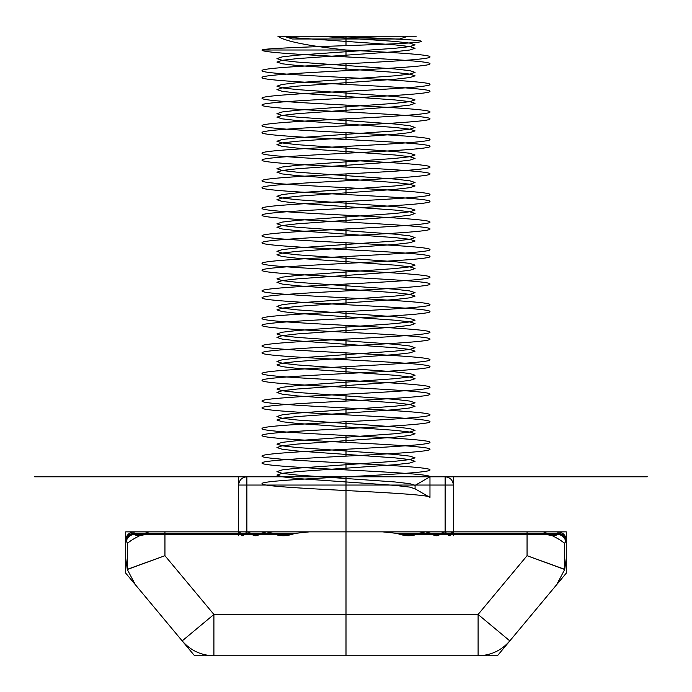 <?xml version="1.0" encoding="UTF-8"?>
<svg xmlns="http://www.w3.org/2000/svg" width="692" height="692" viewBox="0 0 692 692"><rect width="100%" height="100%" fill="white"/><g stroke="black" fill="none" stroke-linecap="round" stroke-linejoin="round"><path stroke-width="0.52" stroke-dasharray="3.46 2.59" d=""/><path stroke-width="1.04" d="M328.882 36.243L416.212 36.243L277.907 36.243L328.882 36.243L346 36.918L346 36.243L346 45.646C386.067 44.271 421.835 42.869 421.29 41.408C422.881 39.972 386.378 38.449 346 36.918M453.381 535.738L453.381 534.285C453.381 536.205 453.381 536.205 453.381 534.285L453.381 533.307L453.381 534.285L558.012 534.285C558.012 536.205 558.012 536.205 558.012 534.285L558.012 531.854L558.012 534.285L447.49 534.285C448.874 536.205 450.025 536.205 450.942 534.285L558.012 534.285C558.012 536.205 558.012 536.205 558.012 534.285L453.208 534.285L453.381 535.738L453.381 485.049C452.853 480.066 450.103 477.307 445.12 476.788C450.103 477.307 452.853 480.066 453.381 485.049L445.12 485.049L445.12 531.854L453.381 531.984L453.381 485.049L346 485.049L445.12 485.049L445.12 476.788L262.026 476.788L445.12 476.788M346 45.646C302.214 47.134 262.259 48.596 262.026 50.014L346 50.014C390.85 52.298 431.151 54.607 429.974 56.891C431.151 59.175 390.85 61.493 346 63.776C301.15 66.06 260.849 68.378 262.026 70.662C260.849 72.945 301.15 75.264 346 77.547C390.85 79.831 431.151 82.149 429.974 84.433C431.151 86.708 390.85 89.026 346 91.309C301.15 93.593 260.849 95.911 262.026 98.195C260.849 100.478 301.15 102.797 346 105.08C390.85 107.364 431.151 109.682 429.974 111.966C431.151 114.249 390.85 116.559 346 118.842C301.15 121.126 260.849 123.444 262.026 125.728C260.849 128.011 301.15 130.33 346 132.613C390.85 134.897 431.151 137.215 429.974 139.499C431.151 141.782 390.85 144.1 346 146.384C301.15 148.659 260.849 150.977 262.026 153.261C260.849 155.544 301.15 157.863 346 160.146C390.85 162.43 431.151 164.748 429.974 167.031C431.151 169.315 390.85 171.633 346 173.917C301.15 176.2 260.849 178.51 262.026 180.794C260.849 183.077 301.15 185.395 346 187.679C390.85 189.963 431.151 192.281 429.974 194.564C431.151 196.848 390.85 199.166 346 201.45C301.15 203.733 260.849 206.052 262.026 208.327C260.849 210.61 301.15 212.928 346 215.212C390.85 217.496 431.151 219.814 429.974 222.097C431.151 224.381 390.85 226.699 346 228.983C301.15 231.266 260.849 233.585 262.026 235.868C260.849 238.152 301.15 240.461 346 242.745C390.85 245.029 431.151 247.347 429.974 249.63C431.151 251.914 390.85 254.232 346 256.516C301.15 258.799 260.849 261.118 262.026 263.401C260.849 265.685 301.15 268.003 346 270.278C390.85 272.562 431.151 274.88 429.974 277.163C431.151 279.447 390.85 281.765 346 284.049C301.15 286.332 260.849 288.65 262.026 290.934C260.849 293.218 301.15 295.536 346 297.82C390.85 300.103 431.151 302.413 429.974 304.696C431.151 306.98 390.85 309.298 346 311.582C301.15 313.865 260.849 316.183 262.026 318.467C260.849 320.751 301.15 323.069 346 325.352C390.85 327.636 431.151 329.946 429.974 332.229C431.151 334.513 390.85 336.831 346 339.115C301.15 341.398 260.849 343.716 262.026 346C260.849 348.284 301.15 350.602 346 352.885C390.85 355.169 431.151 357.487 429.974 359.771C431.151 362.054 390.85 364.364 346 366.648C301.15 368.931 260.849 371.249 262.026 373.533C260.849 375.817 301.15 378.135 346 380.418C390.85 382.702 431.151 385.02 429.974 387.304C431.151 389.587 390.85 391.897 346 394.18C301.15 396.464 260.849 398.782 262.026 401.066C260.849 403.349 301.15 405.668 346 407.951C390.85 410.235 431.151 412.553 429.974 414.837C431.151 417.12 390.85 419.438 346 421.722C301.15 423.997 260.849 426.315 262.026 428.599C260.849 430.882 301.15 433.201 346 435.484C390.85 437.768 431.151 440.086 429.974 442.37C431.151 444.653 390.85 446.971 346 449.255C301.15 451.539 260.849 453.848 262.026 456.132C260.849 458.415 301.15 460.734 346 463.017C390.85 465.301 431.151 467.619 429.974 469.903C431.151 472.186 390.85 474.504 346 476.788L246.88 476.788C241.897 477.307 239.147 480.066 238.619 485.049L246.88 485.049L246.88 531.854L148.572 531.854C138.919 535.694 131.895 539.5 127.51 543.272L127.51 569.256L164.947 555.702L213.906 614.453L213.906 655.756L213.906 614.453L164.947 555.702L164.947 531.854L164.947 555.702L127.302 569.499L135.303 584.645L182.178 640.896L213.906 614.453L182.178 640.896C190.568 650.523 201.138 655.48 213.906 655.756L478.094 655.756L478.094 614.453L213.906 614.453L478.094 614.453L509.822 640.896L556.697 584.645L564.698 569.499L566.272 558.202L566.272 541.672C566.272 544.742 566.272 544.742 566.272 541.672C566.272 544.742 566.272 544.742 566.272 541.672C566.272 544.742 566.272 544.742 566.272 541.672C566.272 544.742 566.272 544.742 566.272 541.672C566.272 544.742 566.272 544.742 566.272 541.672L566.272 558.202L564.698 569.499L527.053 555.702L564.49 569.256L564.49 543.272L565.727 541.672L564.49 543.272C560.148 539.518 553.124 535.712 543.428 531.854C553.081 535.694 560.105 539.5 564.49 543.272L564.698 569.499L556.697 584.645L509.822 640.896L478.094 614.453L527.053 555.702L527.053 531.854L147.31 531.854L145.484 534.285L148.572 531.854C138.876 535.712 131.852 539.518 127.51 543.272L125.944 540.694L127.51 543.272L127.302 569.499L135.303 584.645L182.178 640.896C190.568 650.523 201.138 655.48 213.906 655.756L478.094 655.756C490.862 655.48 501.432 650.523 509.822 640.896C501.432 650.523 490.862 655.48 478.094 655.756L478.094 614.453L527.053 555.702L527.053 531.854L544.691 531.854L445.12 531.854M244.51 534.285L245.202 533.307L133.989 533.307L133.989 534.285C133.989 536.205 133.989 536.205 133.989 534.285C133.989 536.205 133.989 536.205 133.989 534.285C133.989 536.205 133.989 536.205 133.989 534.285L259.76 534.285L261.239 533.307L133.989 533.307C129.006 533.774 126.255 536.239 125.728 540.694L125.728 541.672C125.728 544.742 125.728 544.742 125.728 541.672C125.728 544.742 125.728 544.742 125.728 541.672C125.728 544.742 125.728 544.742 125.728 541.672C125.728 544.742 125.728 544.742 125.728 541.672L125.728 558.202L125.728 541.672C125.728 544.742 125.728 544.742 125.728 541.672L125.728 540.694C126.255 536.239 129.006 533.774 133.989 533.307L250.815 533.307L251.862 534.285L133.989 534.285L133.989 533.307C129.006 533.774 126.255 536.239 125.728 540.694C126.255 536.239 129.006 533.774 133.989 533.307L238.619 533.307L238.619 531.854L133.997 531.854C129.015 532.382 126.264 535.132 125.736 540.115C126.255 535.132 129.006 532.382 133.989 531.854L133.989 533.307L240.652 533.307L239.622 531.854L133.989 531.854L238.619 531.854L238.619 533.307L134.161 533.307C129.378 533.921 126.636 536.387 125.944 540.694C126.636 536.387 129.378 533.921 134.161 533.307L134.006 531.854L238.619 531.854L238.619 534.285L238.619 533.307L238.619 534.285L133.989 534.285C129.006 534.752 126.255 537.217 125.728 541.672C126.255 537.217 129.006 534.752 133.989 534.285C133.989 536.205 133.989 536.205 133.989 534.285C129.006 534.752 126.255 537.217 125.728 541.672C126.255 537.217 129.006 534.752 133.989 534.285L133.989 533.307L238.619 533.307L133.989 533.307L133.989 531.923C129.006 532.442 126.255 535.184 125.728 540.141C126.255 535.184 129.006 532.442 133.989 531.923L133.989 531.854C129.006 532.382 126.255 535.132 125.728 540.115C126.255 535.132 129.006 532.382 133.989 531.854L133.989 533.307C129.006 533.774 126.255 536.239 125.728 540.694C126.255 536.239 129.006 533.774 133.989 533.307L133.989 534.285C133.989 536.205 133.989 536.205 133.989 534.285L244.51 534.285C243.126 536.205 241.975 536.205 241.058 534.285L133.989 534.285L133.989 533.307L238.619 533.307L238.619 531.854L133.989 531.854L133.989 534.285L238.792 534.285L238.619 535.738L238.619 534.285L133.989 534.285C129.006 534.752 126.255 537.217 125.728 541.672C126.255 537.217 129.006 534.752 133.989 534.285L133.989 533.307C129.006 533.774 126.255 536.239 125.728 540.694C126.255 536.239 129.006 533.774 133.989 533.307L133.989 531.854C129.006 532.382 126.255 535.132 125.728 540.115C126.273 535.132 129.023 532.382 134.006 531.854L133.989 533.307L133.989 531.854C129.006 532.382 126.255 535.132 125.728 540.115C126.264 535.132 129.015 532.382 133.997 531.854C129.023 532.382 126.273 535.132 125.745 540.115C126.255 535.132 129.006 532.382 133.989 531.854L134.161 533.307L272.864 533.307L275.018 534.285L134.421 534.285C129.759 534.985 127.043 537.442 126.273 541.672C127.043 537.442 129.759 534.985 134.421 534.285L238.619 534.285C238.619 536.205 238.619 536.205 238.619 534.285L238.619 531.854L238.619 534.285L238.619 533.307L133.989 533.307C129.006 533.774 126.255 536.239 125.728 540.694C126.255 536.239 129.006 533.774 133.989 533.307L133.989 531.854L239.57 531.854L238.922 533.307L133.989 533.307L133.989 534.285L238.619 534.285C238.619 536.205 238.619 536.205 238.619 534.285L145.484 534.285C140.052 536.17 136.367 536.17 134.421 534.285C136.359 536.179 140.043 536.179 145.484 534.285L292.128 534.285C286.03 536.222 280.329 536.222 275.018 534.285M425.589 531.854L557.994 531.854L425.589 531.854L430.761 533.307L558.012 533.307L441.185 533.307L440.138 534.285L558.012 534.285L558.012 531.854L453.381 531.854L453.381 533.307L453.381 531.854L558.012 531.854L453.381 531.854L558.012 531.854L558.012 533.307L453.381 533.307L453.381 534.285L546.516 534.285L399.872 534.285C405.97 536.222 411.671 536.222 416.982 534.285L453.381 534.285C453.381 536.205 453.381 536.205 453.381 534.285C453.381 536.205 453.381 536.205 453.381 534.285L558.012 534.285C558.012 536.205 558.012 536.205 558.012 534.285L453.381 534.285L453.381 531.854L453.381 534.285L453.381 533.307L558.012 533.307L451.348 533.307L452.378 531.854L558.012 531.854L557.838 533.307C562.622 533.921 565.364 536.387 566.056 540.694L565.727 541.672L566.056 540.694C565.364 536.387 562.622 533.921 557.838 533.307L557.579 534.285C562.241 534.985 564.957 537.442 565.727 541.672C564.957 537.442 562.241 534.985 557.579 534.285C555.641 536.179 551.957 536.179 546.516 534.285L545.573 533.307L546.516 534.285C551.948 536.17 555.633 536.17 557.579 534.285L557.994 531.854L452.43 531.854L453.078 533.307L558.012 533.307C562.994 533.774 565.745 536.239 566.272 540.694L566.264 540.115L566.272 540.694C565.745 536.239 562.994 533.774 558.012 533.307L558.012 531.854C562.994 532.382 565.745 535.132 566.272 540.115L566.255 540.115C565.745 535.132 562.994 532.382 558.012 531.854L558.003 531.854C562.994 532.382 565.745 535.132 566.272 540.115C565.727 535.132 562.977 532.382 557.994 531.854L558.012 531.854C562.994 532.382 565.745 535.132 566.272 540.115C565.745 535.132 562.994 532.382 558.012 531.854L558.012 533.307C562.994 533.774 565.745 536.239 566.272 540.694C565.745 536.239 562.994 533.774 558.012 533.307L558.012 531.923C562.994 532.442 565.745 535.184 566.272 540.141C565.745 535.184 562.994 532.442 558.012 531.923L558.012 533.307L453.381 533.307L453.381 531.984M441.185 533.307L444.152 531.854M447.49 534.285L446.798 533.307L558.012 533.307C562.994 533.774 565.745 536.239 566.272 540.694C565.745 536.239 562.994 533.774 558.012 533.307L558.012 534.285C562.994 534.752 565.745 537.217 566.272 541.672C565.745 537.217 562.994 534.752 558.012 534.285L432.24 534.285L430.761 533.307M292.128 534.285L295.64 533.307L146.427 533.307M346 435.484L346 442.37C390.85 444.653 431.151 446.971 429.974 449.255C431.151 451.539 390.85 453.848 346 456.132C301.15 458.415 260.849 460.734 262.026 463.017C260.849 465.301 301.15 467.619 346 469.903C390.85 472.186 431.151 474.504 429.974 476.788L429.974 497.436L415.079 488.829L415.079 485.386L429.974 476.788L346 476.788C301.15 479.072 260.849 481.39 262.026 483.673C260.849 485.948 301.15 488.267 346 490.55C390.85 492.834 431.151 495.152 429.974 497.436M346 187.679L346 194.564C390.85 196.848 431.151 199.166 429.974 201.45C431.151 203.733 390.85 206.052 346 208.327C301.15 210.61 260.849 212.928 262.026 215.212C260.849 217.496 301.15 219.814 346 222.097C390.85 224.381 431.151 226.699 429.974 228.983C431.151 231.266 390.85 233.585 346 235.868C301.15 238.152 260.849 240.461 262.026 242.745C260.849 245.029 301.15 247.347 346 249.63C390.85 251.914 431.151 254.232 429.974 256.516C431.151 258.799 390.85 261.118 346 263.401C301.15 265.685 260.849 268.003 262.026 270.278C260.849 272.562 301.15 274.88 346 277.163C390.85 279.447 431.151 281.765 429.974 284.049C431.151 286.332 390.85 288.65 346 290.934C301.15 293.218 260.849 295.536 262.026 297.82C260.849 300.103 301.15 302.413 346 304.696C390.85 306.98 431.151 309.298 429.974 311.582C431.151 313.865 390.85 316.183 346 318.467C301.15 320.751 260.849 323.069 262.026 325.352C260.849 327.636 301.15 329.946 346 332.229C390.85 334.513 431.151 336.831 429.974 339.115C431.151 341.398 390.85 343.716 346 346C301.15 348.284 260.849 350.602 262.026 352.885C260.849 355.169 301.15 357.487 346 359.771C390.85 362.054 431.151 364.364 429.974 366.648C431.151 368.931 390.85 371.249 346 373.533C301.15 375.817 260.849 378.135 262.026 380.418C260.849 382.702 301.15 385.02 346 387.304C390.85 389.587 431.151 391.897 429.974 394.18C431.151 396.464 390.85 398.782 346 401.066C301.15 403.349 260.849 405.668 262.026 407.951C260.849 410.235 301.15 412.553 346 414.837C390.85 417.12 431.151 419.438 429.974 421.722C431.151 423.997 390.85 426.315 346 428.599C301.15 430.882 260.849 433.201 262.026 435.484C260.849 437.768 301.15 440.086 346 442.37M346 325.352L346 332.229M346 311.582L346 318.467M346 160.146L346 167.031C390.85 169.315 431.151 171.633 429.974 173.917C431.151 176.2 390.85 178.51 346 180.794C301.15 183.077 260.849 185.395 262.026 187.679C260.849 189.963 301.15 192.281 346 194.564M346 146.384L346 153.261C301.15 155.544 260.849 157.863 262.026 160.146C260.849 162.43 301.15 164.748 346 167.031M262.026 50.014C260.849 52.298 301.15 54.607 346 56.891C390.85 59.175 431.151 61.493 429.974 63.776C431.151 66.06 390.85 68.378 346 70.662C301.15 72.945 260.849 75.264 262.026 77.547C260.849 79.831 301.15 82.149 346 84.433C390.85 86.708 431.151 89.026 429.974 91.309C431.151 93.593 390.85 95.911 346 98.195C301.15 100.478 260.849 102.797 262.026 105.08C260.849 107.364 301.15 109.682 346 111.966C390.85 114.249 431.151 116.559 429.974 118.842C431.151 121.126 390.85 123.444 346 125.728C301.15 128.011 260.849 130.33 262.026 132.613C260.849 134.897 301.15 137.215 346 139.499C390.85 141.782 431.151 144.1 429.974 146.384C431.151 148.659 390.85 150.977 346 153.261M399.691 38.994L407.951 36.243L399.691 38.994L292.309 38.994L284.049 36.243L407.951 36.243L284.049 36.243L292.309 38.994L399.691 38.994M272.864 533.307L266.757 531.854L134.006 531.854L266.411 531.854L261.239 533.307M346 366.648L346 373.533M558.012 534.285C562.994 534.752 565.745 537.217 566.272 541.672C565.745 537.217 562.994 534.752 558.012 534.285C562.994 534.752 565.745 537.217 566.272 541.672C565.745 537.217 562.994 534.752 558.012 534.285C562.994 534.752 565.745 537.217 566.272 541.672C565.745 537.217 562.994 534.752 558.012 534.285C562.994 534.752 565.745 537.217 566.272 541.672C565.745 537.217 562.994 534.752 558.012 534.285L558.012 533.307L558.012 534.285C558.012 536.205 558.012 536.205 558.012 534.285L558.012 533.307L558.012 534.285C558.012 536.205 558.012 536.205 558.012 534.285L558.012 533.307L558.012 534.285L453.381 534.285L558.012 534.285M346 215.212L346 222.097M399.872 534.285L396.36 533.307L545.573 533.307L544.691 531.854L545.573 533.307L453.381 533.307L557.838 533.307L419.136 533.307L416.982 534.285M250.815 533.307L247.848 531.854L133.989 531.854C129.006 532.382 126.255 535.132 125.728 540.115C126.255 535.132 129.006 532.382 133.989 531.854L247.675 531.854L245.202 533.307M346 380.418L346 387.304M346 352.885L346 359.771M148.278 531.854L238.619 531.854L238.619 485.049C239.147 480.066 241.897 477.307 246.88 476.788L246.88 485.049L346 485.049L346 476.788L346 531.854L346 485.049L238.619 485.049L238.619 535.738M346 407.951L346 414.837M346 339.115L346 346M346 118.842L346 125.728M346 201.45L346 208.327M346 421.722L346 428.599M346 394.18L346 401.066M346 132.613L346 139.499M346 63.776L346 70.662M238.792 534.285L238.922 533.307M453.165 531.854L309.523 531.854L295.64 533.307M346 105.08L346 111.966M277.907 36.243C284.775 41.235 307.473 45.819 346 50.014L346 56.891M133.989 534.285L238.619 534.285L133.989 534.285L133.989 533.307L133.989 534.285C129.006 534.752 126.255 537.217 125.728 541.672C126.255 537.217 129.006 534.752 133.989 534.285C129.006 534.752 126.255 537.217 125.728 541.672C126.255 537.217 129.006 534.752 133.989 534.285M419.136 533.307L425.243 531.854M451.348 533.307L450.942 534.285M346 242.745L346 249.63M319.566 36.243L394.847 41.408L409.82 43.129L415.079 44.85L409.82 46.572L394.847 48.293L297.153 55.17L282.18 56.891L276.921 58.612L282.18 60.334L297.153 62.055L394.847 68.941L409.82 70.662L415.079 72.383L409.82 74.105L394.847 75.826L297.153 82.711L282.18 84.433L276.921 86.145L282.18 87.867L297.153 89.588L394.847 96.473L409.82 98.195L415.079 99.916L409.82 101.638L394.847 103.359L297.153 110.244L282.18 111.966L276.921 113.687L282.18 115.408L297.153 117.121L394.847 124.006L409.82 125.728L415.079 127.449L409.82 129.17L394.847 130.892L297.153 137.777L282.18 139.499L276.921 141.22L282.18 142.941L297.153 144.663L394.847 151.539L409.82 153.261L415.079 154.982L409.82 156.703L394.847 158.425L297.153 165.31L282.18 167.031L276.921 168.753L282.18 170.474L297.153 172.196L394.847 179.072L409.82 180.794L415.079 182.515L409.82 184.236L394.847 185.958L297.153 192.843L282.18 194.564L276.921 196.286L282.18 198.007L297.153 199.728L394.847 206.614L409.82 208.327L415.079 210.048L409.82 211.769L394.847 213.491L297.153 220.376L282.18 222.097L276.921 223.819L282.18 225.54L297.153 227.261L394.847 234.147L409.82 235.868L415.079 237.59L409.82 239.302L394.847 241.024L297.153 247.909L282.18 249.63L276.921 251.352L282.18 253.073L297.153 254.794L394.847 261.68L409.82 263.401L415.079 265.123L409.82 266.844L394.847 268.565L297.153 275.442L282.18 277.163L276.921 278.885L282.18 280.606L297.153 282.327L394.847 289.213L409.82 290.934L415.079 292.655L409.82 294.377L394.847 296.098L297.153 302.975L282.18 304.696L276.921 306.418L282.18 308.139L297.153 309.86L394.847 316.746L409.82 318.467L415.079 320.188L409.82 321.91L394.847 323.631L297.153 330.517L282.18 332.229L276.921 333.951L282.18 335.672L297.153 337.393L394.847 344.279L409.82 346L415.079 347.721L409.82 349.443L394.847 351.164L297.153 358.049L282.18 359.771L276.921 361.483L282.18 363.205L297.153 364.926L394.847 371.812L409.82 373.533L415.079 375.254L409.82 376.976L394.847 378.697L297.153 385.582L282.18 387.304L276.921 389.025L282.18 390.746L297.153 392.459L394.847 399.345L409.82 401.066L415.079 402.787L409.82 404.509L394.847 406.23L297.153 413.115L282.18 414.837L276.921 416.558L282.18 418.279L297.153 420.001L394.847 426.877L409.82 428.599L415.079 430.32L409.82 432.042L394.847 433.763L297.153 440.648L282.18 442.37L276.921 444.091L282.18 445.812L297.153 447.534L394.847 454.41L409.82 456.132L415.079 457.853L409.82 459.574L394.847 461.296L297.153 468.181L282.18 469.903L276.921 471.624L282.18 473.345L297.153 475.067L394.847 481.952L409.82 483.673L415.079 485.386M558.012 531.854C562.994 532.382 565.745 535.132 566.272 540.115C565.727 535.132 562.977 532.382 557.994 531.854C562.985 532.382 565.736 535.132 566.264 540.115C565.745 535.132 562.994 532.382 558.012 531.854L558.012 533.307L453.381 533.307L558.012 533.307C562.994 533.774 565.745 536.239 566.272 540.694C565.745 536.239 562.994 533.774 558.012 533.307L558.012 531.854C562.985 532.382 565.736 535.132 566.264 540.115C565.745 535.132 562.994 532.382 558.012 531.854M444.325 531.854L446.798 533.307M147.31 531.854L309.523 531.854M346 449.255L346 456.132M346 228.983L346 235.868M346 91.309L346 98.195M125.728 558.202L127.302 569.499L125.728 558.202M346 463.017L346 469.903M259.76 534.285C256.844 536.222 254.215 536.222 251.862 534.285M453.208 534.285L453.078 533.307M346 173.917L346 180.794M246.88 476.788L429.974 476.788M382.477 531.854L396.36 533.307M240.652 533.307L241.058 534.285M453.381 533.307L453.381 534.285M246.88 531.854L238.619 531.854L238.619 534.285C238.619 536.205 238.619 536.205 238.619 534.285M346 297.82L346 304.696M346 284.049L346 290.934M432.24 534.285C435.156 536.222 437.785 536.222 440.138 534.285M346 270.278L346 277.163M346 256.516L346 263.401M346 655.756L346 490.55M282.18 36.243L297.153 37.965L394.847 44.85L409.82 46.572L415.079 48.293L409.82 50.014L394.847 51.736L297.153 58.612L282.18 60.334L276.921 62.055L282.18 63.776L297.153 65.498L394.847 72.383L409.82 74.105L415.079 75.826L409.82 77.547L394.847 79.269L297.153 86.145L282.18 87.867L276.921 89.588L282.18 91.309L297.153 93.031L394.847 99.916L409.82 101.638L415.079 103.359L409.82 105.08L394.847 106.802L297.153 113.687L282.18 115.408L276.921 117.121L282.18 118.842L297.153 120.564L394.847 127.449L409.82 129.17L415.079 130.892L409.82 132.613L394.847 134.335L297.153 141.22L282.18 142.941L276.921 144.663L282.18 146.384L297.153 148.097L394.847 154.982L409.82 156.703L415.079 158.425L409.82 160.146L394.847 161.867L297.153 168.753L282.18 170.474L276.921 172.196L282.18 173.917L297.153 175.638L394.847 182.515L409.82 184.236L415.079 185.958L409.82 187.679L394.847 189.4L297.153 196.286L282.18 198.007L276.921 199.728L282.18 201.45L297.153 203.171L394.847 210.048L409.82 211.769L415.079 213.491L409.82 215.212L394.847 216.933L297.153 223.819L282.18 225.54L276.921 227.261L282.18 228.983L297.153 230.704L394.847 237.59L409.82 239.302L415.079 241.024L409.82 242.745L394.847 244.466L297.153 251.352L282.18 253.073L276.921 254.794L282.18 256.516L297.153 258.237L394.847 265.123L409.82 266.844L415.079 268.565L409.82 270.278L394.847 271.999L297.153 278.885L282.18 280.606L276.921 282.327L282.18 284.049L297.153 285.77L394.847 292.655L409.82 294.377L415.079 296.098L409.82 297.82L394.847 299.541L297.153 306.418L282.18 308.139L276.921 309.86L282.18 311.582L297.153 313.303L394.847 320.188L409.82 321.91L415.079 323.631L409.82 325.352L394.847 327.074L297.153 333.951L282.18 335.672L276.921 337.393L282.18 339.115L297.153 340.836L394.847 347.721L409.82 349.443L415.079 351.164L409.82 352.885L394.847 354.607L297.153 361.483L282.18 363.205L276.921 364.926L282.18 366.648L297.153 368.369L394.847 375.254L409.82 376.976L415.079 378.697L409.82 380.418L394.847 382.14L297.153 389.025L282.18 390.746L276.921 392.459L282.18 394.18L297.153 395.902L394.847 402.787L409.82 404.509L415.079 406.23L409.82 407.951L394.847 409.673L297.153 416.558L282.18 418.279L276.921 420.001L282.18 421.722L297.153 423.435L394.847 430.32L409.82 432.042L415.079 433.763L409.82 435.484L394.847 437.206L297.153 444.091L282.18 445.812L276.921 447.534L282.18 449.255L297.153 450.976L394.847 457.853L409.82 459.574L415.079 461.296L409.82 463.017L394.847 464.739L297.153 471.624L282.18 473.345L276.921 475.067L282.18 476.788L297.153 478.509L394.847 485.386L409.82 487.107L415.079 488.829M558.012 533.307C562.994 533.774 565.745 536.239 566.272 540.694C565.745 536.239 562.994 533.774 558.012 533.307M346 77.547L346 84.433M497.436 655.756L194.564 655.756L125.728 573.158L125.728 531.854L238.619 531.854L238.619 476.788L453.381 476.788L346 476.788L453.381 476.788L453.381 531.854L566.272 531.854L566.272 573.158L497.436 655.756M238.619 476.788L453.381 476.788L238.619 476.788M569.81 476.788L114.664 476.788L569.81 476.788M647.271 476.788L34.6 476.788L647.271 476.788M426.307 476.788L262.995 476.788L426.307 476.788M284.049 36.243L407.951 36.243L284.049 36.243"/></g></svg>
